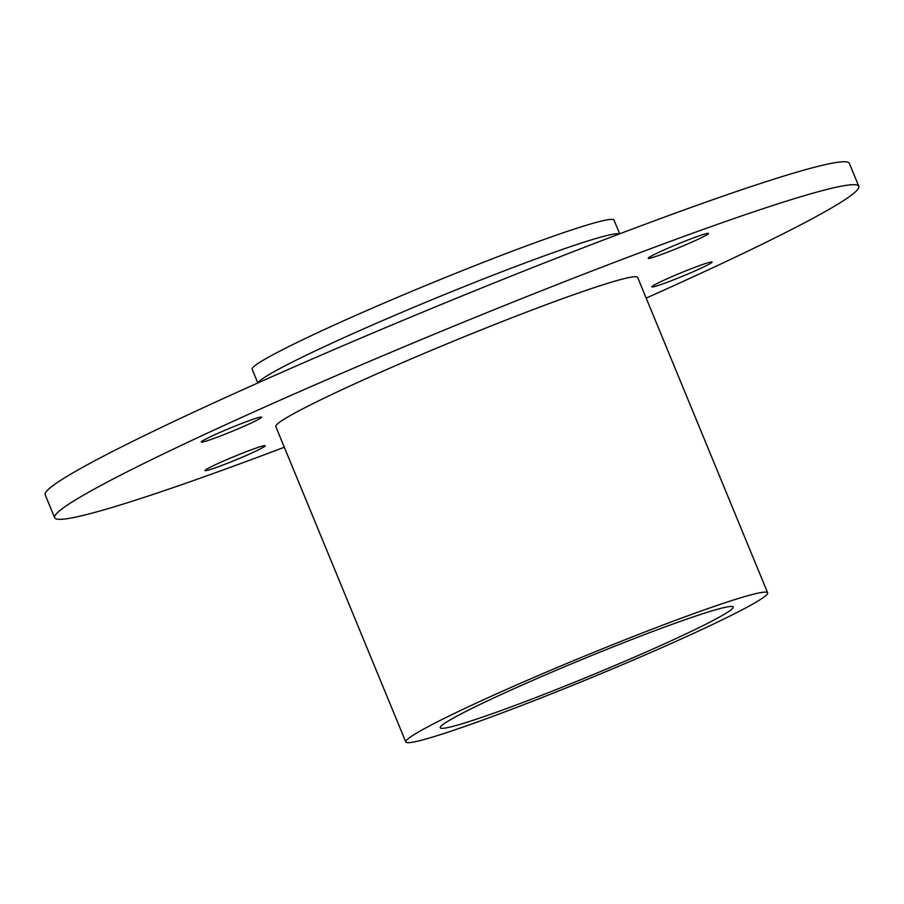 <?xml version="1.0" encoding="UTF-8"?>
<svg xmlns="http://www.w3.org/2000/svg" width="904" height="904" viewBox="0 0 904 904"><rect width="100%" height="100%" fill="white"/><g stroke="black" fill="none" stroke-linecap="round" stroke-linejoin="round"><path stroke-width="1.36" d="M656.88 253.256A32.612 1.876 -22.4 0 1 689.481 239.402A32.612 1.876 -22.4 0 1 708.533 233.424A32.612 1.876 -22.4 0 1 699.877 238.441A32.612 1.876 -22.4 0 1 667.276 252.295A32.612 1.876 -22.4 0 1 648.224 258.284A32.612 1.876 -22.4 0 1 656.88 253.256M213.581 465.583A32.612 1.876 -22.4 0 1 246.182 451.729A32.612 1.876 -22.4 0 1 265.234 445.751A32.612 1.876 -22.4 0 1 256.578 450.768A32.612 1.876 -22.4 0 1 223.977 464.622A32.612 1.876 -22.4 0 1 204.925 470.6A32.612 1.876 -22.4 0 1 213.581 465.583M660.462 281.856A32.612 1.876 -22.4 0 1 693.063 268.013A32.612 1.876 -22.4 0 1 712.115 262.024A32.612 1.876 -22.4 0 1 703.459 267.053A32.612 1.876 -22.4 0 1 670.858 280.907A32.612 1.876 -22.4 0 1 651.807 286.884A32.612 1.876 -22.4 0 1 660.462 281.856M209.999 436.971A32.612 1.876 -22.4 0 1 242.6 423.128A32.612 1.876 -22.4 0 1 261.651 417.139A32.612 1.876 -22.4 0 1 252.996 422.168A32.612 1.876 -22.4 0 1 220.395 436.01A32.612 1.876 -22.4 0 1 201.343 441.999A32.612 1.876 -22.4 0 1 209.999 436.971M619.376 233.944A195.705 11.266 157.6 0 0 434.711 298.591A195.705 11.266 157.6 0 0 258.126 382.844M54.658 517.732L45.2 494.793A434.892 25.029 -22.4 0 1 437.728 305.925A434.892 25.029 -22.4 0 1 849.342 163.353L858.8 186.292A434.892 25.029 157.6 0 0 447.186 328.864A434.892 25.029 157.6 0 0 54.658 517.732A434.892 25.029 157.6 0 0 284.308 447.254M619.692 233.831L614.019 220.09A195.705 11.266 157.6 0 0 428.801 284.251A195.705 11.266 157.6 0 0 252.159 369.239L257.821 382.98M646.179 298.105A434.892 25.029 157.6 0 0 743.382 253.301A434.892 25.029 157.6 0 0 858.8 186.292M767.654 592.832L637.659 277.438A195.705 11.266 157.6 0 0 452.429 341.599A195.705 11.266 157.6 0 0 275.799 426.586L405.794 741.981A195.705 11.266 157.6 0 0 520.128 706.069A195.705 11.266 157.6 0 0 715.719 622.98A195.705 11.266 157.6 0 0 767.654 592.832A195.705 11.266 157.6 0 0 582.425 656.993A195.705 11.266 157.6 0 0 405.794 741.981M482.295 703.357A158.426 9.119 -22.4 0 1 640.631 636.1A158.426 9.119 -22.4 0 1 733.189 607.036A158.426 9.119 -22.4 0 1 691.142 631.444A158.426 9.119 -22.4 0 1 532.806 698.713A158.426 9.119 -22.4 0 1 440.248 727.776A158.426 9.119 -22.4 0 1 482.295 703.357"/></g></svg>
